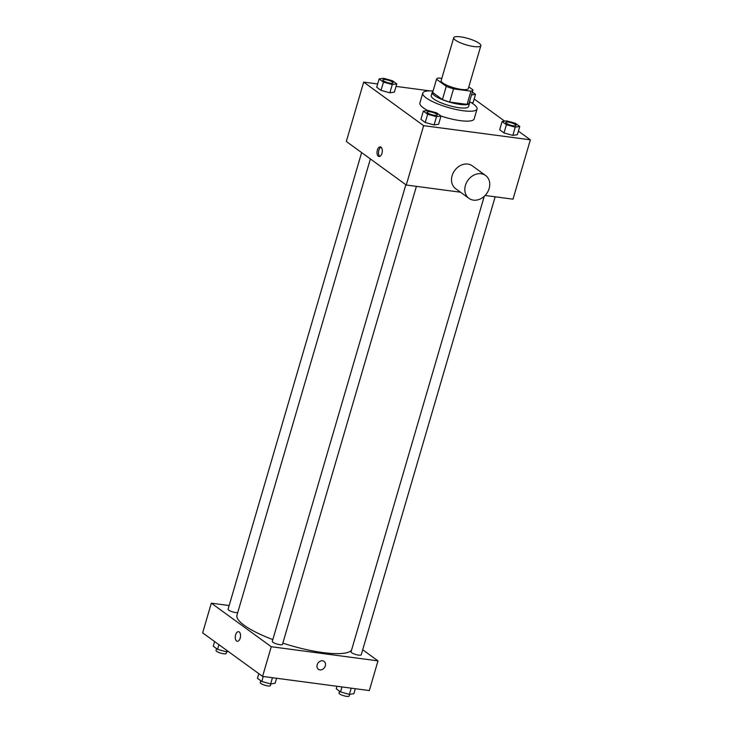 <?xml version="1.0" encoding="UTF-8"?>
<svg xmlns="http://www.w3.org/2000/svg" width="733" height="733" viewBox="0 0 733 733"><rect width="100%" height="100%" fill="white"/><g stroke="black" fill="none" stroke-linecap="round" stroke-linejoin="round"><path stroke-width="1.1" d="M473.939 46.545A14.138 3.317 -163.7 0 1 460.003 42.624A14.138 3.317 -163.7 0 1 453.709 37.74A14.138 3.317 -163.7 0 1 468.204 38.519A14.138 3.317 -163.7 0 1 480.848 45.675A14.138 3.317 -163.7 0 1 473.939 46.545M480.848 45.675L468.314 88.546A14.138 3.317 -163.7 0 1 461.396 89.417A14.138 3.317 -163.7 0 1 447.469 85.495A14.138 3.317 -163.7 0 1 441.165 80.612L453.709 37.74M449.677 102.061A18.985 4.453 -163.7 0 1 442.42 99.551L432.653 92.45A18.985 4.453 -163.7 0 1 432.662 92.431A18.985 4.453 -163.7 0 1 432.653 92.44L436.511 79.265A18.985 4.453 -163.7 0 1 436.511 79.246L446.278 86.357A18.985 4.453 -163.7 0 0 453.535 88.867L449.677 102.061L467.077 104.37A18.985 4.453 -163.7 0 0 469.111 103.096A18.985 4.453 -163.7 0 1 469.111 103.096L472.959 89.921A18.985 4.453 -163.7 0 0 472.968 89.902L468.799 86.87M441.807 78.413L438.545 77.982A18.985 4.453 -163.7 0 0 436.511 79.246L432.653 92.44M453.535 88.867L470.934 91.176A18.985 4.453 -163.7 0 0 472.968 89.912L469.111 103.096M442.42 99.551L446.278 86.357M467.077 104.37L470.934 91.176M432.928 91.506A19.443 4.563 16.3 0 0 432.223 92.312A19.443 4.563 16.3 0 0 434.577 95.611A19.443 4.563 16.3 0 0 454.991 103.527A19.443 4.563 16.3 0 0 469.541 103.225A19.443 4.563 16.3 0 0 469.386 102.162M469.541 103.225L468.579 106.523A19.443 4.563 -163.7 0 1 459.078 107.724A19.443 4.563 -163.7 0 1 433.606 98.909A19.443 4.563 -163.7 0 1 431.261 95.611L432.223 92.312M469.523 101.676A28.275 6.634 -163.7 0 1 477.055 109.006A28.275 6.634 -163.7 0 1 463.238 110.747A28.275 6.634 -163.7 0 1 435.375 102.904A28.275 6.634 -163.7 0 1 422.776 93.137A28.275 6.634 -163.7 0 1 433.075 91.02M477.055 109.006L474.169 118.902A28.275 6.634 -163.7 0 1 460.342 120.643A28.275 6.634 -163.7 0 1 441 116.034M427.605 110.454A28.275 6.634 -163.7 0 1 419.881 103.023L422.776 93.137M379.117 78.972L376.698 87.218L381.032 90.361L389.864 92.816L394.372 92.129L396.782 83.883L392.457 80.74L383.625 78.284L379.117 78.972L383.441 82.114L392.274 84.57L396.782 83.883M473.124 102.574L471.521 102.822L473.124 102.574L475.534 94.337L472.345 92.019M429.904 90.892L396.049 86.402M377.651 83.965L363.678 82.105L423.628 125.655L530.362 139.82L518.396 131.115M504.68 121.156L474.169 98.992M423.335 111.104L420.925 119.351L425.25 122.493L434.083 124.949L438.591 124.262L441.009 116.016L436.676 112.873L427.843 110.417L423.335 111.104L427.66 114.247L436.501 116.703L441.009 116.016M502.087 121.55L499.677 129.796L504.002 132.939L512.834 135.394L517.342 134.707L519.761 126.461L515.427 123.318L506.595 120.863L502.087 121.55L506.411 124.692L515.253 127.148L519.761 126.461M363.678 82.105L346.324 141.469L406.265 185.018L423.628 125.655M381.957 153.362A4.856 2.593 97.6 0 1 379.034 156.523A4.856 2.593 97.6 0 1 377.101 151.364A4.856 2.593 97.6 0 1 380.308 146.884A4.856 2.593 97.6 0 1 381.957 153.362M406.265 185.018L460.507 192.211M485.109 195.473L513.008 199.174L530.362 139.82M468.983 198.377L455.669 188.693A14.138 11.499 -54 0 1 454.68 170.505A14.138 11.499 -54 0 1 472.29 165.823L485.603 175.499A14.138 11.499 -54 0 1 488.105 191.194A14.138 11.499 -54 0 1 473.436 200.127A14.138 11.499 -54 0 1 468.983 198.377A14.138 11.499 -54 0 1 467.993 180.181A14.138 11.499 -54 0 1 485.603 175.499M379.804 156.413A4.856 2.593 97.6 0 1 378.594 151.557A4.856 2.593 97.6 0 1 381.032 147.196M351.492 650.336A60.088 14.101 -163.7 0 1 322.96 652.59A60.088 14.101 -163.7 0 1 282.837 643.125M272.823 639.588A60.088 14.101 -163.7 0 1 236.979 615.161L370.385 158.951M484.256 196.307L351.052 651.82A5.305 1.246 16.3 0 0 355.789 654.505A5.305 1.246 16.3 0 0 361.232 654.798L495.16 196.811M237.739 612.568A5.305 1.246 -163.7 0 1 235.669 612.55A5.305 1.246 -163.7 0 1 230.437 611.084A5.305 1.246 -163.7 0 1 228.082 609.251L361.616 152.583M416.408 186.365L282.48 644.353A5.305 1.246 -163.7 0 1 279.887 644.683A5.305 1.246 -163.7 0 1 274.664 643.207A5.305 1.246 -163.7 0 1 272.3 641.375L405.844 184.707M229.163 605.54L211.315 603.167L271.256 646.717L377.999 660.882L362.707 649.768M271.256 646.717L262.579 676.403L202.638 632.854L211.315 603.167M240.195 638.15A4.856 2.593 97.6 0 1 237.272 641.302A4.856 2.593 97.6 0 1 235.339 636.143A4.856 2.593 97.6 0 1 238.546 631.672A4.856 2.593 97.6 0 1 240.195 638.15M262.579 676.403L369.322 690.559L377.999 660.882M324.105 661.404A4.856 3.949 -54 0 1 324.966 666.801A4.856 3.949 -54 0 1 319.927 669.87A4.856 3.949 -54 0 1 318.397 669.275A4.856 3.949 -54 0 1 318.058 663.017A4.856 3.949 -54 0 1 324.105 661.413A4.856 3.949 -54 0 1 324.966 666.801A4.856 3.949 -54 0 1 319.927 669.88A4.856 3.949 -54 0 1 318.397 669.275M237.272 641.302A4.856 2.593 97.6 0 1 235.348 636.143A4.856 2.593 97.6 0 1 238.555 631.672M336.951 686.262L336.218 688.782L340.543 691.925L349.375 694.38L353.883 693.693L355.349 688.708M340.543 691.925L341.999 686.94M349.375 694.38L351.199 688.159M349.668 694.334L349.174 696.02A5.305 1.246 -163.7 0 1 346.59 696.35A5.305 1.246 -163.7 0 1 341.358 694.875A5.305 1.246 -163.7 0 1 339.003 693.052L339.544 691.192M258.831 673.682L257.466 678.337L261.791 681.479L270.624 683.935L275.132 683.248L276.598 678.263M261.791 681.479L263.248 676.486M270.624 683.935L272.447 677.713M270.917 683.889L270.422 685.575A5.305 1.246 -163.7 0 1 267.838 685.905A5.305 1.246 -163.7 0 1 262.606 684.43A5.305 1.246 -163.7 0 1 260.252 682.597L260.792 680.746M214.604 641.549L213.239 646.204L217.573 649.346L226.405 651.802L228.32 651.518M217.573 649.346L218.929 644.692M226.405 651.802L226.809 650.418M226.699 651.765L226.204 653.451A5.305 1.246 -163.7 0 1 223.611 653.772A5.305 1.246 -163.7 0 1 218.388 652.306A5.305 1.246 -163.7 0 1 216.024 650.473L216.565 648.623M516.014 125.49L516.023 125.471A5.305 1.246 -163.7 0 1 513.43 125.792A5.305 1.246 -163.7 0 1 508.198 124.353A5.305 1.246 -163.7 0 1 505.834 122.521A5.305 1.246 -163.7 0 1 505.834 122.503L505.843 122.493A5.305 1.246 -163.7 0 1 511.277 122.787A5.305 1.246 -163.7 0 1 516.023 125.471A5.305 1.246 -163.7 0 1 516.014 125.49A5.305 1.246 -163.7 0 1 513.421 125.819A5.305 1.246 -163.7 0 1 508.207 124.326A5.305 1.246 -163.7 0 1 505.843 122.493M499.677 129.796L504.002 132.939L506.411 124.692M504.002 132.939L512.834 135.394L515.253 127.148M512.834 135.394L517.342 134.707M471.493 94.951L475.534 94.337M437.262 115.044L437.271 115.017A5.305 1.246 -163.7 0 1 434.678 115.347A5.305 1.246 -163.7 0 1 429.446 113.899A5.305 1.246 -163.7 0 1 427.082 112.076A5.305 1.246 -163.7 0 1 427.082 112.057L427.092 112.048A5.305 1.246 -163.7 0 1 432.525 112.341A5.305 1.246 -163.7 0 1 437.271 115.017A5.305 1.246 -163.7 0 1 437.262 115.044A5.305 1.246 -163.7 0 1 434.669 115.374A5.305 1.246 -163.7 0 1 429.456 113.881A5.305 1.246 -163.7 0 1 427.092 112.048M420.925 119.351L425.25 122.493L427.66 114.247M425.25 122.493L434.083 124.949L436.501 116.703M434.083 124.949L438.591 124.262M393.044 82.893L393.035 82.921A5.305 1.246 -163.7 0 1 393.035 82.921A5.305 1.246 -163.7 0 1 390.442 83.241A5.305 1.246 -163.7 0 1 385.219 81.775A5.305 1.246 -163.7 0 1 382.855 79.943A5.305 1.246 -163.7 0 1 382.864 79.934L382.864 79.915A5.305 1.246 -163.7 0 1 388.307 80.209A5.305 1.246 -163.7 0 1 393.044 82.893A5.305 1.246 -163.7 0 1 390.451 83.223A5.305 1.246 -163.7 0 1 385.228 81.748A5.305 1.246 -163.7 0 1 382.864 79.915M376.698 87.218L381.032 90.361L383.441 82.114M381.032 90.361L389.864 92.816L392.274 84.57M389.864 92.816L394.372 92.129"/></g></svg>
